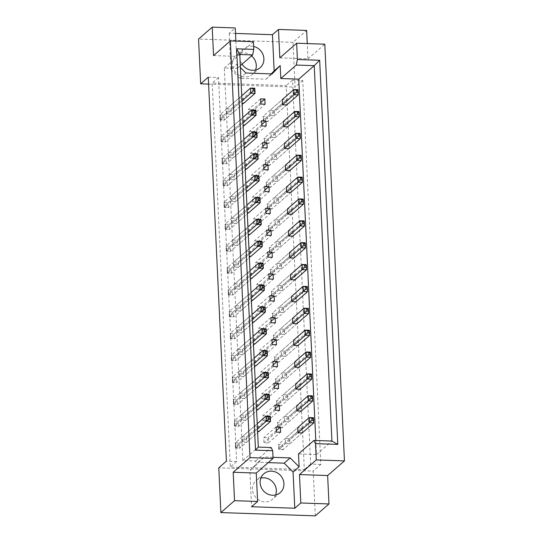 <?xml version="1.0" encoding="UTF-8"?>
<svg xmlns="http://www.w3.org/2000/svg" width="543" height="543" viewBox="0 0 543 543"><rect width="100%" height="100%" fill="white"/><g stroke="black" fill="none" stroke-linecap="round" stroke-linejoin="round"><path stroke-width="0.41" stroke-dasharray="2.71 2.04" d="M255.543 70.006A12.475 11.484 -131.1 0 1 252.57 74.282A12.475 11.484 -131.1 0 1 244.934 76.93A12.475 11.484 -131.1 0 1 233.395 68.683A12.475 11.484 -131.1 0 1 236.171 55.467A12.475 11.484 -131.1 0 1 243.8 52.827A12.475 11.484 -131.1 0 1 251.558 55.881M242.09 64.135A12.475 11.484 -131.1 0 1 243.787 48.836A12.475 11.484 -131.1 0 1 251.416 46.189A12.475 11.484 -131.1 0 1 253.635 46.474M275.579 494.978A12.475 11.484 -131.1 0 1 272.606 499.255A12.475 11.484 -131.1 0 1 264.977 501.895A12.475 11.484 -131.1 0 1 253.438 493.648A12.475 11.484 -131.1 0 1 256.208 480.44A12.475 11.484 -131.1 0 1 260.85 478.078M279.828 57.863L307.99 58.841L307.27 43.589M275.41 137.569L287.749 126.811L287.505 121.646L283.256 121.503L270.909 132.254L275.165 132.404L275.41 137.569L271.154 137.42L270.909 132.254M232.187 136.069L227.938 135.92L227.693 130.754L231.942 130.904L232.187 136.069L244.526 125.311L244.289 120.146L240.033 120.003L240.277 125.168L243.135 125.263M231.155 114.2L226.906 114.05L226.662 108.885L230.918 109.034L231.155 114.2L243.502 103.448L243.257 98.283L239.001 98.134L239.246 103.299L242.103 103.401M274.378 115.7L286.718 104.948L286.473 99.783L282.224 99.634L269.885 110.385L274.134 110.534L274.378 115.7L270.122 115.55L269.885 110.385M273.007 457.315L263.993 457.002L255.889 465.317L255.692 461.007L242.843 460.566L224.327 67.97L237.176 68.418L236.972 64.108L240.413 67.549M315.795 440.482L316.454 454.525L298.501 453.9M233.219 157.938L228.97 157.789L228.725 152.624L232.974 152.773L233.219 157.938L245.558 147.18L245.314 142.015L241.065 141.872L241.309 147.038L244.167 147.133M234.25 179.808L229.994 179.658L229.757 174.493L234.006 174.642L234.25 179.808L246.59 169.049L246.346 163.884L242.097 163.735L242.341 168.9L245.198 169.002M235.282 201.67L231.026 201.528L230.789 196.362L235.038 196.505L235.282 201.67L247.622 190.919L247.377 185.754L243.128 185.604L243.373 190.769L246.23 190.871M236.314 223.54L232.058 223.39L231.813 218.225L236.069 218.374L236.314 223.54L248.653 212.788L248.409 207.623L244.16 207.474L244.398 212.639L247.262 212.741M237.345 245.409L233.09 245.26L232.845 240.094L237.101 240.244L237.345 245.409L249.685 234.657L249.441 229.492L245.185 229.343L245.429 234.508L248.294 234.61M238.377 267.278L234.121 267.129L233.877 261.964L238.133 262.113L238.377 267.278L250.717 256.527L250.472 251.355L246.217 251.212L246.461 256.377L249.325 256.472M239.409 289.147L235.153 288.998L234.909 283.833L239.164 283.982L239.409 289.147L251.748 278.389L251.504 273.224L247.248 273.081L247.493 278.247L250.357 278.342M240.44 311.017L236.185 310.868L235.94 305.702L240.196 305.852L240.44 311.017L252.78 300.259L252.536 295.093L248.28 294.944L248.524 300.109L251.382 300.211M241.472 332.879L237.216 332.737L236.972 327.572L241.228 327.714L241.472 332.879L253.812 322.128L253.567 316.963L249.312 316.813L249.556 321.979L252.414 322.08M242.504 354.749L238.248 354.606L238.004 349.434L242.259 349.583L242.504 354.749L254.843 343.997L254.599 338.832L250.343 338.683L250.588 343.848L253.445 343.95M243.535 376.618L239.28 376.469L239.035 371.303L243.291 371.453L243.535 376.618L255.875 365.867L255.631 360.701L251.375 360.552L251.619 365.717L254.477 365.819M244.567 398.487L240.311 398.338L240.067 393.173L244.323 393.322L244.567 398.487L256.907 387.736L256.663 382.564L252.407 382.421L252.651 387.587L255.509 387.682M245.599 420.357L241.343 420.207L241.099 415.042L245.355 415.191L245.599 420.357L257.939 409.598L257.694 404.433L253.438 404.291L253.683 409.456L256.54 409.551M246.624 442.226L242.375 442.077L242.13 436.911L246.386 437.061L246.624 442.226L258.97 431.468L258.726 426.303L254.47 426.153L254.715 431.318L257.572 431.42M276.441 159.438L288.781 148.68L288.537 143.515L284.288 143.366L271.941 154.124L276.197 154.273L276.441 159.438L272.186 159.289L271.941 154.124M277.473 181.308L289.813 170.55L289.568 165.384L285.313 165.235L272.973 175.993L277.229 176.136L277.473 181.308L273.217 181.158L272.973 175.993M278.505 203.17L290.844 192.419L290.6 187.254L286.344 187.104L274.005 197.862L278.26 198.005L278.505 203.17L274.249 203.028L274.005 197.862M279.536 225.04L291.876 214.288L291.632 209.123L287.376 208.974L275.036 219.725L279.292 219.874L279.536 225.04L275.281 224.89L275.036 219.725M280.568 246.909L292.908 236.157L292.663 230.992L288.408 230.843L276.068 241.594L280.324 241.744L280.568 246.909L276.312 246.76L276.068 241.594M281.6 268.778L293.939 258.027L293.695 252.855L289.439 252.712L277.1 263.464L281.355 263.613L281.6 268.778L277.344 268.629L277.1 263.464M282.631 290.648L294.971 279.889L294.727 274.724L290.471 274.582L278.131 285.333L282.387 285.482L282.631 290.648L278.376 290.498L278.131 285.333M283.663 312.517L296.003 301.759L295.759 296.593L291.503 296.444L279.163 307.202L283.419 307.352L283.663 312.517L279.407 312.368L279.163 307.202M284.695 334.379L297.035 323.628L296.79 318.463L292.534 318.313L280.195 329.072L284.451 329.214L284.695 334.379L280.439 334.237L280.195 329.072M285.72 356.249L298.066 345.497L297.822 340.332L293.566 340.183L281.226 350.934L285.482 351.083L285.72 356.249L281.471 356.099L281.226 350.934M286.752 378.118L299.098 367.367L298.854 362.201L294.598 362.052L282.258 372.803L286.514 372.953L286.752 378.118L282.503 377.969L282.258 372.803M287.783 399.987L300.123 389.236L299.885 384.064L295.63 383.921L283.29 394.673L287.539 394.822L287.783 399.987L283.534 399.838L283.29 394.673M288.815 421.857L301.155 411.099L300.917 405.933L296.661 405.791L284.322 416.542L288.571 416.691L288.815 421.857L284.566 421.707L284.322 416.542M289.847 443.726L302.186 432.968L301.942 427.803L297.693 427.653L285.353 438.411L289.602 438.561L289.847 443.726L285.591 443.577L285.353 438.411M213.548 55.562L236.605 56.363L253.411 41.716M235.886 41.112L236.605 56.363M307.99 58.841L324.795 44.193M315.327 515.85L313.216 471.08L218.775 467.801M235.526 33.428L229.227 33.211L235.268 27.951M208.607 84.09L295.107 87.097L292.996 42.327L306.652 30.428M292.996 42.327L198.555 39.048M320.832 464.448L310.623 464.089L292.514 80.106L302.722 80.459L320.832 464.448L313.216 471.08M302.722 80.459L295.107 87.097M208.281 77.181L218.49 77.534L236.599 461.523L226.39 461.17M236.599 461.523L230.3 467.014L304.318 469.58L286.209 85.597L212.191 83.025L230.3 467.014M310.623 464.089L304.318 469.58M218.49 77.534L212.191 83.025M292.514 80.106L286.209 85.597M253.798 136.816L249.542 136.673L249.305 131.508L253.554 131.65L253.798 136.816L266.138 126.064M252.766 114.953L248.518 114.804L248.273 109.638L252.522 109.781L252.766 114.953L265.106 104.195M254.83 158.685L250.574 158.536L250.337 153.37L254.586 153.52L254.83 158.685L267.17 147.934M255.862 180.554L251.606 180.405L251.361 175.24L255.617 175.389L255.862 180.554L268.201 169.803M256.893 202.424L252.638 202.274L252.393 197.109L256.649 197.258L256.893 202.424L269.233 191.672M257.925 224.293L253.669 224.144L253.425 218.978L257.681 219.128L257.925 224.293L270.265 213.535M258.957 246.162L254.701 246.013L254.457 240.848L258.712 240.997L258.957 246.162L271.296 235.404M259.988 268.025L255.733 267.882L255.488 262.717L259.744 262.86L259.988 268.025L272.328 257.273M261.02 289.894L256.764 289.745L256.52 284.58L260.776 284.729L261.02 289.894L273.36 279.143M262.052 311.763L257.796 311.614L257.552 306.449L261.807 306.598L262.052 311.763L274.391 301.012M263.084 333.633L258.828 333.483L258.583 328.318L262.839 328.467L263.084 333.633L275.423 322.881M264.115 355.502L259.859 355.353L259.615 350.187L263.871 350.337L264.115 355.502L276.455 344.744M265.147 377.371L260.891 377.222L260.647 372.057L264.903 372.206L265.147 377.371L277.487 366.613M266.172 399.234L261.923 399.091L261.678 393.926L265.934 394.069L266.172 399.234L278.518 388.483M267.204 421.103L262.955 420.961L262.71 415.789L266.966 415.938L267.204 421.103L279.55 410.352M268.235 442.973L263.986 442.823L263.742 437.658L267.991 437.807L268.235 442.973L280.575 432.221M224.327 67.97L239.796 54.49M242.843 460.566L258.312 447.086M237.176 68.418L240.325 65.669M229.227 33.211L230.931 69.375L236.972 64.108M316.454 454.525L331.929 441.045M255.692 461.007L271.161 447.527M268.242 462.622L257.952 462.263L249.855 470.577L251.558 506.734M249.855 470.577L255.889 465.317M257.952 462.263L263.993 457.002M230.931 69.375L239.85 78.28L266.05 79.19L271.208 73.896M266.05 79.19L272.091 73.923M239.85 78.28L245.884 73.013M263.708 120.919L263.606 118.856L264.801 118.897L264.896 120.96L263.708 120.919L263.301 121.503L267.55 121.652L267.312 116.48L263.056 116.338L263.301 121.503L282.469 104.799L270.122 115.55M286.473 99.783L274.134 110.534M260.857 104.046L248.518 114.804M260.783 102.586L252.522 109.781M260.613 98.88L248.273 109.638M239.246 103.299L226.906 114.05M243.257 98.283L230.918 109.034M239.001 98.134L226.662 108.885M240.277 125.168L227.938 135.92M244.289 120.146L231.942 130.904M240.033 120.003L227.693 130.754M241.309 147.038L228.97 157.789M241.065 141.872L228.725 152.624M245.314 142.015L232.974 152.773M242.341 168.9L229.994 179.658M242.097 163.735L229.757 174.493M246.346 163.884L234.006 174.642M243.373 190.769L231.026 201.528M243.128 185.604L230.789 196.362M247.377 185.754L235.038 196.505M244.398 212.639L232.058 223.39M244.16 207.474L231.813 218.225M248.409 207.623L236.069 218.374M245.429 234.508L233.09 245.26M245.185 229.343L232.845 240.094M249.441 229.492L237.101 240.244M246.461 256.377L234.121 267.129M246.217 251.212L233.877 261.964M250.472 251.355L238.133 262.113M247.493 278.247L235.153 288.998M247.248 273.081L234.909 283.833M251.504 273.224L239.164 283.982M248.524 300.109L236.185 310.868M248.28 294.944L235.94 305.702M252.536 295.093L240.196 305.852M249.556 321.979L237.216 332.737M249.312 316.813L236.972 327.572M253.567 316.963L241.228 327.714M250.588 343.848L238.248 354.606M250.343 338.683L238.004 349.434M254.599 338.832L242.259 349.583M251.619 365.717L239.28 376.469M251.375 360.552L239.035 371.303M255.631 360.701L243.291 371.453M252.651 387.587L240.311 398.338M252.407 382.421L240.067 393.173M256.663 382.564L244.323 393.322M253.683 409.456L241.343 420.207M253.438 404.291L241.099 415.042M257.694 404.433L245.355 415.191M254.715 431.318L242.375 442.077M254.47 426.153L242.13 436.911M258.726 426.303L246.386 437.061M264.74 142.789L264.638 140.725L265.832 140.766L265.927 142.829L264.74 142.789L264.332 143.372L268.581 143.515L268.337 138.35L264.088 138.207L264.332 143.372L283.494 126.668L271.154 137.42M287.505 121.646L275.165 132.404M265.771 164.658L265.67 162.588L266.864 162.628L266.959 164.699L265.771 164.658L265.364 165.235L269.613 165.384L269.369 160.219L265.12 160.07L265.364 165.235L284.525 148.538L272.186 159.289M288.537 143.515L276.197 154.273M266.803 186.527L266.701 184.457L267.896 184.498L267.991 186.568L266.803 186.527L266.389 187.104L270.645 187.254L270.4 182.088L266.151 181.939L266.389 187.104L285.557 170.4L273.217 181.158M289.568 165.384L277.229 176.136M267.835 208.39L267.733 206.326L268.928 206.367L269.023 208.437L267.835 208.39L267.421 208.974L271.676 209.123L271.432 203.958L267.183 203.808L267.421 208.974L286.589 192.27L274.249 203.028M290.6 187.254L278.26 198.005M268.86 230.259L268.765 228.196L269.959 228.236L270.054 230.3L268.86 230.259L268.452 230.843L272.708 230.992L272.464 225.827L268.208 225.678L268.452 230.843L287.62 214.139L275.281 224.89M291.632 209.123L279.292 219.874M269.891 252.128L269.796 250.065L270.991 250.106L271.086 252.169L269.891 252.128L269.484 252.712L273.74 252.862L273.496 247.689L269.24 247.547L269.484 252.712L288.652 236.008L276.312 246.76M292.663 230.992L280.324 241.744M270.923 273.998L270.828 271.934L272.016 271.975L272.118 274.039L270.923 273.998L270.516 274.582L274.772 274.724L274.527 269.559L270.271 269.416L270.516 274.582L289.684 257.877L277.344 268.629M293.695 252.855L281.355 263.613M271.955 295.867L271.86 293.797L273.048 293.838L273.149 295.908L271.955 295.867L271.548 296.444L275.803 296.593L275.559 291.428L271.303 291.279L271.548 296.444L290.715 279.747L278.376 290.498M294.727 274.724L282.387 285.482M272.986 317.736L272.891 315.666L274.079 315.707L274.181 317.777L272.986 317.736L272.579 318.313L276.835 318.463L276.591 313.297L272.335 313.148L272.579 318.313L291.747 301.609L279.407 312.368M295.759 296.593L283.419 307.352M274.018 339.599L273.923 337.536L275.111 337.576L275.213 339.646L274.018 339.599L273.611 340.183L277.867 340.332L277.622 335.167L273.367 335.017L273.611 340.183L292.779 323.479L280.439 334.237M296.79 318.463L284.451 329.214M275.05 361.468L274.955 359.405L276.143 359.446L276.244 361.509L275.05 361.468L274.643 362.052L278.898 362.201L278.654 357.036L274.398 356.887L274.643 362.052L293.811 345.348L281.471 356.099M297.822 340.332L285.482 351.083M276.082 383.338L275.987 381.274L277.174 381.315L277.276 383.378L276.082 383.338L275.674 383.921L279.93 384.071L279.686 378.899L275.43 378.756L275.674 383.921L294.842 367.217L282.503 377.969M298.854 362.201L286.514 372.953M277.113 405.207L277.018 403.144L278.206 403.184L278.301 405.248L277.113 405.207L276.706 405.791L280.962 405.933L280.717 400.768L276.462 400.625L276.706 405.791L295.874 389.087L283.534 399.838M299.885 384.064L287.539 394.822M278.145 427.076L278.05 425.006L279.238 425.054L279.333 427.117L278.145 427.076L277.738 427.653L281.993 427.803L281.749 422.637L277.493 422.488L277.738 427.653L296.906 410.956L284.566 421.707M300.917 405.933L288.571 416.691M279.177 448.946L279.082 446.875L280.269 446.916L280.364 448.986L279.177 448.946L278.769 449.523L283.018 449.672L282.781 444.507L278.525 444.357L278.769 449.523L297.937 432.819L285.591 443.577M301.942 427.803L289.602 438.561M261.889 125.915L249.542 136.673M261.814 124.456L253.554 131.65M261.645 120.75L249.305 131.508M262.921 147.784L250.574 158.536M262.676 142.619L250.337 153.37M262.846 146.325L254.586 153.52M263.946 169.654L251.606 180.405M263.708 164.488L251.361 175.24M263.878 168.187L255.617 175.389M264.977 191.523L252.638 202.274M264.733 186.358L252.393 197.109M264.909 190.057L256.649 197.258M266.009 213.392L253.669 224.144M265.765 208.227L253.425 218.978M265.941 211.926L257.681 219.128M267.041 235.255L254.701 246.013M266.796 230.089L254.457 240.848M266.973 233.795L258.712 240.997M268.072 257.124L255.733 267.882M267.828 251.959L255.488 262.717M268.004 255.665L259.744 262.86M269.104 278.993L256.764 289.745M268.86 273.828L256.52 284.58M269.036 277.534L260.776 284.729M270.136 300.863L257.796 311.614M269.891 295.697L257.552 306.449M270.068 299.397L261.807 306.598M271.167 322.732L258.828 333.483M270.923 317.567L258.583 328.318M271.1 321.266L262.839 328.467M272.199 344.601L259.859 355.353M271.955 339.436L259.615 350.187M272.131 343.135L263.871 350.337M273.231 366.464L260.891 377.222M272.986 361.299L260.647 372.057M273.163 365.005L264.903 372.206M274.263 388.333L261.923 399.091M274.018 383.168L261.678 393.926M274.195 386.874L265.934 394.069M275.294 410.203L262.955 420.961M275.05 405.037L262.71 415.789M275.226 408.743L266.966 415.938M276.326 432.072L263.986 442.823M276.082 426.907L263.742 437.658M276.258 430.606L267.991 437.807M286.718 104.948L267.55 121.652L264.896 120.96M264.801 118.897L298.026 89.71M263.606 118.856L263.056 116.338L282.224 99.634M241.988 100.91L220.078 120.003L224.334 120.152L224.089 114.98L254.81 88.21M243.502 103.448L224.334 120.152L220.485 119.419L220.39 117.356L221.578 117.397L221.68 119.46M221.578 117.397L224.089 114.98L219.834 114.838L241.744 95.744M220.39 117.356L219.834 114.838L220.078 120.003L220.485 119.419M287.749 126.811L268.581 143.515L265.927 142.829M265.832 140.766L299.057 111.58M264.638 140.725L264.088 138.207L283.256 121.503M243.02 122.779L221.11 141.872L225.365 142.015L225.121 136.85L255.841 110.08M244.526 125.311L225.365 142.015L221.517 141.289L221.422 139.225L222.61 139.266L222.705 141.329M222.61 139.266L225.121 136.85L220.865 136.707L242.775 117.614M221.422 139.225L220.865 136.707L221.11 141.872L221.517 141.289M288.781 148.68L269.613 165.384L266.959 164.699M266.864 162.628L300.089 133.449M265.67 162.588L265.12 160.07L284.288 143.366M290.844 192.419L271.676 209.123L269.023 208.437M268.928 206.367L302.152 177.188M267.733 206.326L267.183 203.808L286.344 187.104M292.908 236.157L273.74 252.862L271.086 252.169M270.991 250.106L304.216 220.92M269.796 250.065L269.24 247.547L288.408 230.843M294.971 279.889L275.803 296.593L273.149 295.908M273.048 293.838L306.279 264.658M271.86 293.797L271.303 291.279L290.471 274.582M244.051 144.648L222.141 163.735L226.397 163.884L226.153 158.719L256.873 131.949M245.558 147.18L226.397 163.884L222.549 163.158L222.454 161.088L223.641 161.128L223.736 163.199M223.641 161.128L226.153 158.719L221.897 158.57L243.807 139.476M222.454 161.088L221.897 158.57L222.141 163.735L222.549 163.158M246.115 188.38L224.205 207.474L228.454 207.623L228.216 202.458L258.93 175.688M247.622 190.919L228.454 207.623L224.612 206.89L224.51 204.826L225.705 204.867L225.8 206.937M225.705 204.867L228.216 202.458L223.96 202.308L245.87 183.215M224.51 204.826L223.96 202.308L224.205 207.474L224.612 206.89M248.171 232.119L226.268 251.212L230.517 251.361L230.273 246.189L260.993 219.42M249.685 234.657L230.517 251.361L226.675 250.628L226.574 248.565L227.768 248.606L227.863 250.669M227.768 248.606L230.273 246.189L226.024 246.047L247.927 226.954M226.574 248.565L226.024 246.047L226.268 251.212L226.675 250.628M250.235 275.858L228.325 294.944L232.58 295.093L232.336 289.928L263.056 263.158M251.748 278.389L232.58 295.093L228.739 294.367L228.637 292.297L229.832 292.338L229.927 294.408M229.832 292.338L232.336 289.928L228.087 289.779L249.99 270.685M228.637 292.297L228.087 289.779L228.325 294.944L228.739 294.367M289.813 170.55L270.645 187.254L267.991 186.568M267.896 184.498L301.121 155.318M266.701 184.457L266.151 181.939L285.313 165.235M291.876 214.288L272.708 230.992L270.054 230.3M269.959 228.236L303.184 199.057M268.765 228.196L268.208 225.678L287.376 208.974M293.939 258.027L274.772 274.724L272.118 274.039M272.016 271.975L305.247 242.789M270.828 271.934L270.271 269.416L289.439 252.712M296.003 301.759L276.835 318.463L274.181 317.777M274.079 315.707L307.311 286.528M272.891 315.666L272.335 313.148L291.503 296.444M245.083 166.511L223.173 185.604L227.422 185.754L227.184 180.588L257.898 153.818M246.59 169.049L227.422 185.754L223.58 185.027L223.478 182.957L224.673 182.998L224.768 185.068M224.673 182.998L227.184 180.588L222.929 180.439L244.839 161.346M223.478 182.957L222.929 180.439L223.173 185.604L223.58 185.027M247.14 210.25L225.236 229.343L229.485 229.492L229.241 224.327L259.961 197.557M248.653 212.788L229.485 229.492L225.644 228.759L225.542 226.696L226.736 226.736L226.831 228.8M226.736 226.736L229.241 224.327L224.992 224.178L246.902 205.084M225.542 226.696L224.992 224.178L225.236 229.343L225.644 228.759M249.203 253.988L227.293 273.081L231.549 273.224L231.304 268.059L262.025 241.289M250.717 256.527L231.549 273.224L227.707 272.498L227.605 270.434L228.8 270.475L228.895 272.538M228.8 270.475L231.304 268.059L227.055 267.916L248.959 248.823M227.605 270.434L227.055 267.916L227.293 273.081L227.707 272.498M251.266 297.72L229.356 316.813L233.612 316.963L233.368 311.797L264.088 285.027M252.78 300.259L233.612 316.963L229.764 316.236L229.669 314.166L230.863 314.207L230.958 316.277M230.863 314.207L233.368 311.797L229.112 311.648L251.022 292.555M229.669 314.166L229.112 311.648L229.356 316.813L229.764 316.236M252.298 319.589L230.388 338.683L234.644 338.832L234.4 333.667L265.12 306.897M253.812 322.128L234.644 338.832L230.795 338.106L230.7 336.036L231.895 336.076L231.99 338.146M231.895 336.076L234.4 333.667L230.144 333.517L252.054 314.424M230.7 336.036L230.144 333.517L230.388 338.683L230.795 338.106M254.362 363.328L232.452 382.421L236.707 382.571L236.463 377.405L267.183 350.629M255.875 365.867L236.707 382.571L232.859 381.838L232.764 379.774L233.952 379.815L234.053 381.878M233.952 379.815L236.463 377.405L232.207 377.256L254.117 358.163M232.764 379.774L232.207 377.256L232.452 382.421L232.859 381.838M256.425 407.067L234.515 426.16L238.771 426.303L238.526 421.137L269.247 394.367M257.939 409.598L238.771 426.303L234.922 425.576L234.827 423.506L236.015 423.554L236.117 425.617M236.015 423.554L238.526 421.137L234.271 420.988L256.181 401.901M234.827 423.506L234.271 420.988L234.515 426.16L234.922 425.576M253.33 341.459L231.42 360.552L235.676 360.701L235.431 355.536L266.151 328.766M254.843 343.997L235.676 360.701L231.827 359.968L231.732 357.905L232.92 357.946L233.022 360.009M232.92 357.946L235.431 355.536L231.175 355.387L253.086 336.293M231.732 357.905L231.175 355.387L231.42 360.552L231.827 359.968M255.393 385.197L233.483 404.291L237.739 404.433L237.495 399.268L268.215 372.498M256.907 387.736L237.739 404.433L233.89 403.707L233.795 401.644L234.983 401.684L235.085 403.748M234.983 401.684L237.495 399.268L233.239 399.125L255.149 380.032M233.795 401.644L233.239 399.125L233.483 404.291L233.89 403.707M257.457 428.929L235.547 448.023L239.802 448.172L239.558 443.007L270.278 416.237M258.97 431.468L239.802 448.172L235.954 447.446L235.859 445.375L237.047 445.416L237.148 447.486M237.047 445.416L239.558 443.007L235.302 442.857L257.212 423.764M235.859 445.375L235.302 442.857L235.547 448.023L235.954 447.446M298.066 345.497L278.898 362.201L276.244 361.509M276.143 359.446L309.374 330.266M274.955 359.405L274.398 356.887L293.566 340.183M300.123 389.236L280.962 405.933L278.301 405.248M278.206 403.184L311.438 373.998M277.018 403.144L276.462 400.625L295.63 383.921M302.186 432.968L283.018 449.672L280.364 448.986M280.269 446.916L313.501 417.737M279.082 446.875L278.525 444.357L297.693 427.653M297.035 323.628L277.867 340.332L275.213 339.646M275.111 337.576L308.343 308.397M273.923 337.536L273.367 335.017L292.534 318.313M299.098 367.367L279.93 384.071L277.276 383.378M277.174 381.315L310.406 352.129M275.987 381.274L275.43 378.756L294.598 362.052M301.155 411.099L281.993 427.803L279.333 427.117M279.238 425.054L312.469 395.867M278.05 425.006L277.493 422.488L296.661 405.791M243.787 48.836L236.171 55.467M263.823 473.801L256.208 480.44M280.222 492.616L272.606 499.255M260.178 67.651L252.57 74.282"/><path stroke-width="0.81" d="M253.635 46.474A12.475 11.484 -131.1 0 1 263.341 55.522A12.475 11.484 -131.1 0 1 260.178 67.651A12.475 11.484 -131.1 0 1 252.549 70.298A12.475 11.484 -131.1 0 1 242.09 64.135M260.85 478.078A12.475 11.484 -131.1 0 1 263.844 477.792A12.475 11.484 -131.1 0 1 275.579 494.978M272.593 495.264A12.475 11.484 -131.1 0 1 261.054 487.01A12.475 11.484 -131.1 0 1 263.823 473.801A12.475 11.484 -131.1 0 1 271.452 471.154A12.475 11.484 -131.1 0 1 282.991 479.401A12.475 11.484 -131.1 0 1 280.222 492.616A12.475 11.484 -131.1 0 1 272.593 495.264M307.27 43.589L306.652 30.428L278.484 29.451L279.828 57.863L296.634 43.216L324.795 44.193L344.445 460.898L316.284 459.921L315.517 443.631L313.976 440.421L331.929 441.045L314.221 65.669L296.274 65.045L297.401 59.506L319.671 60.28L337.787 444.405L315.517 443.631M266.138 126.064L265.894 120.899L261.645 120.75L261.889 125.915L266.138 126.064M283.494 126.668L287.749 126.811L299.302 116.745L295.053 116.596L283.494 126.668L283.256 121.503L294.808 111.43L299.057 111.58L299.302 116.745L298.65 112.163L297.462 112.123L297.557 114.186L298.752 114.227M243.135 125.263L244.526 125.311L256.079 115.245L251.83 115.096L243.02 122.779M242.103 103.401L243.502 103.448L255.054 93.376L250.798 93.233L241.988 100.91M265.106 104.195L264.862 99.03L260.613 98.88L260.857 104.046L265.106 104.195M282.469 104.799L286.718 104.948L298.27 94.876L294.021 94.733L282.469 104.799L282.224 99.634L293.777 89.568L298.026 89.71L298.27 94.876L297.618 90.294L296.43 90.253L296.526 92.317L297.72 92.358M240.413 67.549L245.884 73.013L272.091 73.923L280.195 65.608L280.799 78.525L298.752 79.149L315.795 440.482M313.976 440.421L298.501 453.9L299.112 466.817L290.2 457.912L273.007 457.315M244.167 147.133L245.558 147.18L257.111 137.114L252.862 136.965L244.051 144.648M245.198 169.002L246.59 169.049L258.142 158.984L253.893 158.834L245.083 166.511M246.23 190.871L247.622 190.919L259.174 180.853L254.925 180.704L246.115 188.38M247.262 212.741L248.653 212.788L260.206 202.722L255.95 202.573L247.14 210.25M248.294 234.61L249.685 234.657L261.237 224.585L256.982 224.442L248.171 232.119M249.325 256.472L250.717 256.527L262.269 246.454L258.013 246.312L249.203 253.988M250.357 278.342L251.748 278.389L263.301 268.323L259.045 268.174L250.235 275.858M251.382 300.211L252.78 300.259L264.332 290.193L260.077 290.043L251.266 297.72M252.414 322.08L253.812 322.128L265.364 312.062L261.108 311.913L252.298 319.589M253.445 343.95L254.843 343.997L266.396 333.931L262.14 333.782L253.33 341.459M254.477 365.819L255.875 365.867L267.428 355.794L263.172 355.651L254.362 363.328M255.509 387.682L256.907 387.736L268.459 377.663L264.203 377.521L255.393 385.197M256.54 409.551L257.939 409.598L269.491 399.533L265.235 399.383L256.425 407.067M257.572 431.42L258.97 431.468L270.523 421.402L266.267 421.253L257.457 428.929M284.525 148.538L288.781 148.68L300.333 138.614L296.078 138.465L284.525 148.538L284.288 143.366L295.84 133.3L300.089 133.449L300.333 138.614L299.682 134.033L298.494 133.992L298.589 136.055L299.784 136.096M285.557 170.4L289.813 170.55L301.365 160.484L297.109 160.334L285.557 170.4L285.313 165.235L296.865 155.169L301.121 155.318L301.365 160.484L300.713 155.895L299.526 155.855L299.621 157.925L300.808 157.965M286.589 192.27L290.844 192.419L302.397 182.353L298.141 182.204L286.589 192.27L286.344 187.104L297.897 177.038L302.152 177.188L302.397 182.353L301.745 177.765L300.557 177.724L300.652 179.794L301.84 179.835M287.62 214.139L291.876 214.288L303.428 204.222L299.173 204.073L287.62 214.139L287.376 208.974L298.928 198.908L303.184 199.057L303.428 204.222L302.777 199.634L301.582 199.593L301.684 201.657L302.872 201.704M288.652 236.008L292.908 236.157L304.46 226.085L300.204 225.942L288.652 236.008L288.408 230.843L299.96 220.777L304.216 220.92L304.46 226.085L303.808 221.503L302.614 221.463L302.716 223.526L303.904 223.567M289.684 257.877L293.939 258.027L305.492 247.954L301.236 247.805L289.684 257.877L289.439 252.712L300.992 242.64L305.247 242.789L305.492 247.954L304.84 243.373L303.646 243.332L303.747 245.395L304.935 245.436M290.715 279.747L294.971 279.889L306.524 269.823L302.268 269.674L290.715 279.747L290.471 274.582L302.023 264.509L306.279 264.658L306.524 269.823L305.872 265.242L304.677 265.201L304.779 267.265L305.967 267.305M291.747 301.609L296.003 301.759L307.555 291.693L303.299 291.543L291.747 301.609L291.503 296.444L303.055 286.378L307.311 286.528L307.555 291.693L306.904 287.111L305.709 287.064L305.811 289.134L306.999 289.175M292.779 323.479L297.035 323.628L308.587 313.562L304.331 313.413L292.779 323.479L292.534 318.313L304.087 308.248L308.343 308.397L308.587 313.562L307.935 308.974L306.741 308.933L306.843 311.003L308.03 311.044M293.811 345.348L298.066 345.497L309.619 335.431L305.363 335.282L293.811 345.348L293.566 340.183L305.118 330.117L309.374 330.266L309.619 335.431L308.967 330.843L307.772 330.802L307.867 332.873L309.062 332.913M294.842 367.217L299.098 367.367L310.65 357.294L306.395 357.151L294.842 367.217L294.598 362.052L306.15 351.986L310.406 352.129L310.65 357.294L309.999 352.712L308.804 352.672L308.899 354.735L310.094 354.776M295.874 389.087L300.123 389.236L311.682 379.163L307.426 379.021L295.874 389.087L295.63 383.921L307.182 373.849L311.438 373.998L311.682 379.163L311.024 374.582L309.836 374.541L309.931 376.604L311.125 376.645M296.906 410.956L301.155 411.099L312.707 401.033L308.458 400.883L296.906 410.956L296.661 405.791L308.214 395.718L312.469 395.867L312.707 401.033L312.055 396.451L310.868 396.41L310.963 398.474L312.157 398.514M297.937 432.819L302.186 432.968L313.739 422.902L309.49 422.753L297.937 432.819L297.693 427.653L309.245 417.587L313.501 417.737L313.739 422.902L313.087 418.32L311.899 418.273L311.994 420.343L313.189 420.384M262.921 147.784L267.17 147.934L266.925 142.768L262.676 142.619L262.921 147.784M263.946 169.654L268.201 169.803L267.957 164.638L263.708 164.488L263.946 169.654M264.977 191.523L269.233 191.672L268.989 186.5L264.733 186.358L264.977 191.523M266.009 213.392L270.265 213.535L270.02 208.369L265.765 208.227L266.009 213.392M267.041 235.255L271.296 235.404L271.052 230.239L266.796 230.089L267.041 235.255M268.072 257.124L272.328 257.273L272.084 252.108L267.828 251.959L268.072 257.124M269.104 278.993L273.36 279.143L273.115 273.977L268.86 273.828L269.104 278.993M270.136 300.863L274.391 301.012L274.147 295.847L269.891 295.697L270.136 300.863M271.167 322.732L275.423 322.881L275.179 317.709L270.923 317.567L271.167 322.732M272.199 344.601L276.455 344.744L276.211 339.579L271.955 339.436L272.199 344.601M273.231 366.464L277.487 366.613L277.242 361.448L272.986 361.299L273.231 366.464M274.263 388.333L278.518 388.483L278.274 383.317L274.018 383.168L274.263 388.333M275.294 410.203L279.55 410.352L279.306 405.187L275.05 405.037L275.294 410.203M276.326 432.072L280.575 432.221L280.337 427.056L276.082 426.907L276.326 432.072M234.542 500.673L257.599 501.474L256.255 473.062L233.198 472.261L234.542 500.673L220.886 512.572L218.775 467.801L226.39 461.17L208.281 77.181L200.666 83.819L208.607 84.09M200.666 83.819L198.555 39.048L212.211 27.15L235.268 27.951L235.886 41.112M212.211 27.15L213.548 55.562L230.354 40.915L253.411 41.716L253.771 49.399L252.644 54.931L239.796 54.49L258.312 447.086L271.161 447.527L272.701 450.738L255.529 450.147L236.605 48.802L253.771 49.399M296.634 43.216L297.401 59.506M230.354 40.915L250.004 457.62L273.061 458.421L272.701 450.738M257.599 501.474L251.558 506.734L294.781 508.234L300.815 502.974L328.983 503.952L327.639 475.539L299.478 474.562L316.284 459.921M327.639 475.539L344.445 460.898M256.255 473.062L273.061 458.421M233.198 472.261L250.004 457.62M328.983 503.952L315.327 515.85L220.886 512.572M271.208 73.896L274.154 70.875L272.45 34.711L235.526 33.428M272.45 34.711L278.484 29.451M251.558 55.881A12.475 11.484 -131.1 0 1 255.543 70.006M300.815 502.974L299.478 474.562M240.325 65.669L252.644 54.931M280.799 78.525L296.274 65.045M274.154 70.875L280.195 65.608M298.752 79.149L314.221 65.669L319.671 60.28M294.781 508.234L293.071 472.077L299.112 466.817M293.071 472.077L284.159 463.172L268.242 462.622M284.159 463.172L290.2 457.912M264.862 99.03L260.783 102.586M265.894 120.899L261.814 124.456M266.925 142.768L262.846 146.325M267.957 164.638L263.878 168.187M268.989 186.5L264.909 190.057M270.02 208.369L265.941 211.926M271.052 230.239L266.973 233.795M272.084 252.108L268.004 255.665M273.115 273.977L269.036 277.534M274.147 295.847L270.068 299.397M275.179 317.709L271.1 321.266M276.211 339.579L272.131 343.135M277.242 361.448L273.163 365.005M278.274 383.317L274.195 386.874M279.306 405.187L275.226 408.743M280.337 427.056L276.258 430.606M255.529 450.147L258.312 447.086M236.605 48.802L239.796 54.49M337.787 444.405L331.929 441.045M296.526 92.317L294.021 94.733L293.777 89.568L296.43 90.253M297.618 90.294L298.026 89.71M254.402 88.794L253.208 88.753L253.303 90.817L254.497 90.857L254.81 88.21L255.054 93.376L254.497 90.857M241.744 95.744L250.554 88.068L254.81 88.21M253.303 90.817L250.798 93.233L250.554 88.068L253.208 88.753M297.557 114.186L295.053 116.596L294.808 111.43L297.462 112.123M298.65 112.163L299.057 111.58M255.427 110.663L254.239 110.623L254.334 112.686L255.529 112.727L255.427 110.663L255.841 110.08L256.079 115.245L255.529 112.727M242.775 117.614L251.585 109.93L255.841 110.08M254.334 112.686L251.83 115.096L251.585 109.93L254.239 110.623M298.589 136.055L296.078 138.465L295.84 133.3L298.494 133.992M299.682 134.033L300.089 133.449M300.652 179.794L298.141 182.204L297.897 177.038L300.557 177.724M301.745 177.765L302.152 177.188M302.716 223.526L300.204 225.942L299.96 220.777L302.614 221.463M303.808 221.503L304.216 220.92M304.779 267.265L302.268 269.674L302.023 264.509L304.677 265.201M305.872 265.242L306.279 264.658M256.459 132.533L255.271 132.492L255.366 134.555L256.561 134.596L256.459 132.533L256.873 131.949L257.111 137.114L256.561 134.596M243.807 139.476L252.617 131.8L256.873 131.949M255.366 134.555L252.862 136.965L252.617 131.8L255.271 132.492M258.522 176.265L257.334 176.224L257.43 178.294L258.624 178.335L258.93 175.688L259.174 180.853L258.624 178.335M245.87 183.215L254.681 175.538L258.93 175.688M257.43 178.294L254.925 180.704L254.681 175.538L257.334 176.224M260.586 220.003L259.398 219.963L259.493 222.026L260.688 222.067L260.993 219.42L261.237 224.585L260.688 222.067M247.927 226.954L256.744 219.277L260.993 219.42M259.493 222.026L256.982 224.442L256.744 219.277L259.398 219.963M262.649 263.742L261.461 263.701L261.556 265.765L262.744 265.805L263.056 263.158L263.301 268.323L262.744 265.805M249.99 270.685L258.801 263.009L263.056 263.158M261.556 265.765L259.045 268.174L258.801 263.009L261.461 263.701M299.621 157.925L297.109 160.334L296.865 155.169L299.526 155.855M300.713 155.895L301.121 155.318M301.684 201.657L299.173 204.073L298.928 198.908L301.582 199.593M302.777 199.634L303.184 199.057M303.747 245.395L301.236 247.805L300.992 242.64L303.646 243.332M304.84 243.373L305.247 242.789M305.811 289.134L303.299 291.543L303.055 286.378L305.709 287.064M306.904 287.111L307.311 286.528M257.491 154.395L256.303 154.355L256.398 156.425L257.592 156.465L257.898 153.818L258.142 158.984L257.592 156.465M244.839 161.346L253.649 153.669L257.898 153.818M256.398 156.425L253.893 158.834L253.649 153.669L256.303 154.355M259.554 198.134L258.366 198.093L258.461 200.163L259.656 200.204L259.961 197.557L260.206 202.722L259.656 200.204M246.902 205.084L255.712 197.408L259.961 197.557M258.461 200.163L255.95 202.573L255.712 197.408L258.366 198.093M261.617 241.873L260.43 241.832L260.525 243.895L261.712 243.936L262.025 241.289L262.269 246.454L261.712 243.936M248.959 248.823L257.769 241.14L262.025 241.289M260.525 243.895L258.013 246.312L257.769 241.14L260.43 241.832M263.681 285.611L262.486 285.564L262.588 287.634L263.776 287.675L264.088 285.027L264.332 290.193L263.776 287.675M251.022 292.555L259.832 284.878L264.088 285.027M262.588 287.634L260.077 290.043L259.832 284.878L262.486 285.564M264.712 307.474L263.518 307.433L263.62 309.503L264.808 309.544L265.12 306.897L265.364 312.062L264.808 309.544M252.054 314.424L260.864 306.747L265.12 306.897M263.62 309.503L261.108 311.913L260.864 306.747L263.518 307.433M266.776 351.212L265.581 351.172L265.683 353.235L266.871 353.276L267.183 350.629L267.428 355.794L266.871 353.276M254.117 358.163L262.927 350.486L267.183 350.629M265.683 353.235L263.172 355.651L262.927 350.486L265.581 351.172M268.839 394.951L267.645 394.91L267.747 396.974L268.934 397.014L269.247 394.367L269.491 399.533L268.934 397.014M256.181 401.901L264.991 394.218L269.247 394.367M267.747 396.974L265.235 399.383L264.991 394.218L267.645 394.91M265.744 329.343L264.55 329.302L264.651 331.373L265.839 331.413L266.151 328.766L266.396 333.931L265.839 331.413M253.086 336.293L261.896 328.617L266.151 328.766M264.651 331.373L262.14 333.782L261.896 328.617L264.55 329.302M267.808 373.082L266.613 373.041L266.715 375.104L267.903 375.145L268.215 372.498L268.459 377.663L267.903 375.145M255.149 380.032L263.959 372.349L268.215 372.498M266.715 375.104L264.203 377.521L263.959 372.349L266.613 373.041M269.871 416.82L268.676 416.773L268.771 418.843L269.966 418.884L270.278 416.237L270.523 421.402L269.966 418.884M257.212 423.764L266.022 416.087L270.278 416.237M268.771 418.843L266.267 421.253L266.022 416.087L268.676 416.773M307.867 332.873L305.363 335.282L305.118 330.117L307.772 330.802M308.967 330.843L309.374 330.266M309.931 376.604L307.426 379.021L307.182 373.849L309.836 374.541M311.024 374.582L311.438 373.998M311.994 420.343L309.49 422.753L309.245 417.587L311.899 418.273M313.087 418.32L313.501 417.737M306.843 311.003L304.331 313.413L304.087 308.248L306.741 308.933M307.935 308.974L308.343 308.397M308.899 354.735L306.395 357.151L306.15 351.986L308.804 352.672M309.999 352.712L310.406 352.129M310.963 398.474L308.458 400.883L308.214 395.718L310.868 396.41M312.055 396.451L312.469 395.867"/></g></svg>
